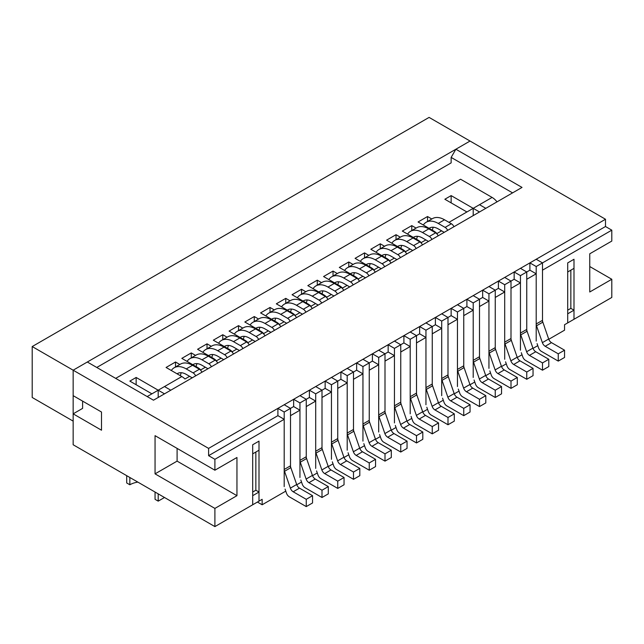 <?xml version="1.0" encoding="UTF-8"?>
<svg xmlns="http://www.w3.org/2000/svg" width="644" height="644" viewBox="0 0 644 644"><rect width="100%" height="100%" fill="white"/><g stroke="black" fill="none" stroke-linecap="round" stroke-linejoin="round"><path stroke-width="0.97" d="M284.197 486.59L284.197 419.3L277.902 415.662L277.902 408.385L284.197 404.746L290.5 408.385L290.5 465.821A4.452 2.576 60 0 0 290.83 467.641L296.675 484.505A4.452 2.576 60 0 0 299.492 488.144L293.189 491.774L306.246 499.317L306.246 506.595L289.293 496.806A4.452 2.576 60 0 1 286.475 493.167L285.075 489.102M299.492 488.144L312.549 495.679L312.549 502.956L306.246 506.595M171.328 370.501A24.053 13.886 60 0 1 174.21 367.732L180.505 364.093A24.053 13.886 60 0 1 192.532 365.285L199.399 369.245A4.452 2.576 60 0 1 201.942 372.216M181.286 372.723A17.372 10.03 -120 0 0 180.392 375.734M192.218 377.835L186.237 374.373A17.372 10.03 -120 0 0 177.551 373.52A17.372 10.03 -120 0 0 177.076 373.818M174.21 367.732A24.053 13.886 60 0 1 186.237 368.923L193.095 372.884A4.452 2.576 60 0 1 195.647 375.855M293.189 491.774A4.452 2.576 60 0 1 290.372 488.144L284.535 471.279A4.452 2.576 60 0 1 284.197 469.46L284.197 412.023L277.902 408.385M299.951 477.494L299.951 410.204L293.648 406.565L284.197 412.023M312.549 495.679L306.246 499.317M293.648 406.565L293.648 399.288L299.951 395.658L306.246 399.288L306.246 456.733A4.452 2.576 60 0 0 306.584 458.552L312.421 475.409A4.452 2.576 60 0 0 315.238 479.047L308.943 482.686L322 490.221L322 497.498L305.047 487.709A4.452 2.576 60 0 1 302.229 484.071L300.82 480.005M315.238 479.047L328.303 486.59L328.303 493.859L322 497.498M187.074 361.405A24.053 13.886 60 0 1 189.956 358.636L196.259 354.997A24.053 13.886 60 0 1 208.286 356.188L215.144 360.149A4.452 2.576 60 0 1 217.696 363.119M197.04 363.627A17.372 10.03 -120 0 0 196.146 366.637M207.972 368.738L201.983 365.285A17.372 10.03 -120 0 0 193.297 364.423A17.372 10.03 -120 0 0 192.83 364.721M189.956 358.636A24.053 13.886 60 0 1 201.983 359.827L208.849 363.788A4.452 2.576 60 0 1 211.393 366.758M308.943 482.686A4.452 2.576 60 0 1 306.125 479.047L300.281 462.191A4.452 2.576 60 0 1 299.951 460.371L299.951 402.927L293.648 399.288M315.697 468.397L315.697 401.107L309.402 397.477L299.951 402.927M328.303 486.59L322 490.221M309.402 397.477L309.402 390.2L315.697 386.561L322 390.2L322 447.636A4.452 2.576 60 0 0 322.33 449.456L328.174 466.32A4.452 2.576 60 0 0 330.992 469.951L324.689 473.59L337.754 481.132L337.754 488.41L320.801 478.621A4.452 2.576 60 0 1 317.983 474.982L316.574 470.917M330.992 469.951L344.049 477.494L344.049 484.771L337.754 488.41M202.828 352.308A24.053 13.886 60 0 1 205.71 349.539L212.005 345.909A24.053 13.886 60 0 1 224.032 347.1L230.898 351.061A4.452 2.576 60 0 1 233.45 354.031M212.786 354.538A17.372 10.03 -120 0 0 211.9 357.549M223.718 359.642L217.736 356.188A17.372 10.03 -120 0 0 209.05 355.327A17.372 10.03 -120 0 0 208.576 355.633M205.71 349.539A24.053 13.886 60 0 1 217.736 350.73L224.595 354.699A4.452 2.576 60 0 1 227.147 357.67M324.689 473.59A4.452 2.576 60 0 1 321.871 469.951L316.035 453.094A4.452 2.576 60 0 1 315.697 451.275L315.697 393.838L309.402 390.2M331.451 459.309L331.451 392.019L325.148 388.38L315.697 393.838M344.049 477.494L337.754 481.132M325.148 388.38L325.148 381.103L331.451 377.464L337.754 381.103L337.754 438.548A4.452 2.576 60 0 0 338.084 440.367L343.92 457.224A4.452 2.576 60 0 0 346.738 460.863L340.443 464.501L353.5 472.036L353.5 479.313L336.546 469.524A4.452 2.576 60 0 1 333.729 465.886L332.32 461.82M346.738 460.863L359.803 468.397L359.803 475.675L353.5 479.313M218.574 343.22A24.053 13.886 60 0 1 221.456 340.451L227.759 336.812A24.053 13.886 60 0 1 239.785 338.003L246.644 341.964A4.452 2.576 60 0 1 249.196 344.934M228.54 345.442A17.372 10.03 -120 0 0 227.646 348.452M239.471 350.553L233.482 347.1A17.372 10.03 -120 0 0 224.796 346.239A17.372 10.03 -120 0 0 224.329 346.536M221.456 340.451A24.053 13.886 60 0 1 233.482 341.642L240.349 345.603A4.452 2.576 60 0 1 242.893 348.573M340.443 464.501A4.452 2.576 60 0 1 337.625 460.863L331.781 443.998A4.452 2.576 60 0 1 331.451 442.178L331.451 384.742L325.148 381.103M347.197 450.212L347.197 382.922L340.901 379.284L331.451 384.742M359.803 468.397L353.5 472.036M340.901 379.284L340.901 372.015L347.197 368.376L353.5 372.015L353.5 429.451A4.452 2.576 60 0 0 353.83 431.271L359.674 448.127A4.452 2.576 60 0 0 362.492 451.766L356.188 455.405L369.254 462.947L369.254 470.217L352.3 460.428A4.452 2.576 60 0 1 349.483 456.797L348.074 452.724M362.492 451.766L375.549 459.309L375.549 466.586L369.254 470.217M234.327 334.123A24.053 13.886 60 0 1 237.209 331.354L243.504 327.716A24.053 13.886 60 0 1 255.531 328.907L262.398 332.876A4.452 2.576 60 0 1 264.95 335.846M244.293 336.345A17.372 10.03 -120 0 0 243.4 339.364M255.217 341.457L249.236 338.003A17.372 10.03 -120 0 0 240.55 337.142A17.372 10.03 -120 0 0 240.075 337.448M237.209 331.354A24.053 13.886 60 0 1 249.236 332.546L256.095 336.506A4.452 2.576 60 0 1 258.647 339.485M356.188 455.405A4.452 2.576 60 0 1 353.371 451.766L347.535 434.909A4.452 2.576 60 0 1 347.197 433.09L347.197 375.645L340.901 372.015M362.95 441.124L362.95 373.834L356.647 370.195L347.197 375.645M375.549 459.309L369.254 462.947M356.647 370.195L356.647 362.918L362.95 359.28L369.254 362.918L369.254 420.355A4.452 2.576 60 0 0 369.584 422.174L375.42 439.039A4.452 2.576 60 0 0 378.237 442.678L371.942 446.308L384.999 453.851L384.999 461.128L368.046 451.339A4.452 2.576 60 0 1 365.228 447.701L363.82 443.636M378.237 442.678L391.302 450.212L391.302 457.49L384.999 461.128M250.073 325.035A24.053 13.886 60 0 1 252.955 322.266L259.258 318.627A24.053 13.886 60 0 1 271.285 319.818L278.152 323.779A4.452 2.576 60 0 1 280.695 326.75M260.039 327.257A17.372 10.03 -120 0 0 259.146 330.267M270.971 332.368L264.982 328.907A17.372 10.03 -120 0 0 256.296 328.054A17.372 10.03 -120 0 0 255.829 328.351M252.955 322.266A24.053 13.886 60 0 1 264.982 323.457L271.849 327.418A4.452 2.576 60 0 1 274.392 330.388M371.942 446.308A4.452 2.576 60 0 1 369.125 442.678L363.28 425.813A4.452 2.576 60 0 1 362.95 423.994L362.95 366.557L356.647 362.918M378.696 432.027L378.696 364.737L372.401 361.099L362.95 366.557M391.302 450.212L384.999 453.851M372.401 361.099L372.401 353.822L378.696 350.191L384.999 353.822L384.999 411.266A4.452 2.576 60 0 0 385.329 413.086L391.174 429.942A4.452 2.576 60 0 0 393.991 433.581L387.688 437.22L400.753 444.754L400.753 452.032L383.8 442.243A4.452 2.576 60 0 1 380.982 438.604L379.574 434.539M393.991 433.581L407.048 441.124L407.048 448.393L400.753 452.032M265.827 315.938A24.053 13.886 60 0 1 268.709 313.169L275.004 309.531A24.053 13.886 60 0 1 287.039 310.722L293.897 314.683A4.452 2.576 60 0 1 296.449 317.661M275.793 318.16A17.372 10.03 -120 0 0 274.899 321.179M286.717 323.272L280.736 319.818A17.372 10.03 -120 0 0 272.05 318.957A17.372 10.03 -120 0 0 271.575 319.263M268.709 313.169A24.053 13.886 60 0 1 280.736 314.361L287.594 318.321A4.452 2.576 60 0 1 290.146 321.292M387.688 437.22A4.452 2.576 60 0 1 384.871 433.581L379.034 416.724A4.452 2.576 60 0 1 378.696 414.905L378.696 357.46L372.401 353.822M394.45 422.931L394.45 355.641L388.147 352.01L378.696 357.46M407.048 441.124L400.753 444.754M388.147 352.01L388.147 344.733L394.45 341.095L400.753 344.733L400.753 402.17A4.452 2.576 60 0 0 401.083 403.989L406.919 420.854A4.452 2.576 60 0 0 409.737 424.485L403.442 428.123L416.499 435.666L416.499 442.943L399.546 433.154A4.452 2.576 60 0 1 396.728 429.516L395.319 425.451M409.737 424.485L422.802 432.027L422.802 439.305L416.499 442.943M281.573 306.842A24.053 13.886 60 0 1 284.455 304.081L290.758 300.442A24.053 13.886 60 0 1 302.785 301.634L309.651 305.594A4.452 2.576 60 0 1 312.195 308.565M291.539 309.072A17.372 10.03 -120 0 0 290.645 312.082M302.471 314.183L296.482 310.722A17.372 10.03 -120 0 0 287.796 309.861A17.372 10.03 -120 0 0 287.329 310.167M284.455 304.081A24.053 13.886 60 0 1 296.482 305.272L303.348 309.233A4.452 2.576 60 0 1 305.9 312.203M403.442 428.123A4.452 2.576 60 0 1 400.624 424.485L394.78 407.628A4.452 2.576 60 0 1 394.45 405.809L394.45 348.372L388.147 344.733M410.204 413.842L410.204 346.553L403.901 342.914L394.45 348.372M422.802 432.027L416.499 435.666M403.901 342.914L403.901 335.637L410.204 331.998L416.499 335.637L416.499 393.082A4.452 2.576 60 0 0 416.829 394.901L422.673 411.758A4.452 2.576 60 0 0 425.491 415.396L419.188 419.035L432.253 426.57L432.253 433.847L415.3 424.058A4.452 2.576 60 0 1 412.482 420.419L411.073 416.354M425.491 415.396L438.548 422.931L438.548 430.208L432.253 433.847M297.327 297.753A24.053 13.886 60 0 1 300.209 294.984L306.504 291.346A24.053 13.886 60 0 1 318.538 292.537L325.397 296.498A4.452 2.576 60 0 1 327.949 299.468M307.293 299.975A17.372 10.03 -120 0 0 306.399 302.986M318.217 305.087L312.235 301.634A17.372 10.03 -120 0 0 303.549 300.772A17.372 10.03 -120 0 0 303.074 301.07M300.209 294.984A24.053 13.886 60 0 1 312.235 296.176L319.094 300.136A4.452 2.576 60 0 1 321.646 303.107M419.188 419.035A4.452 2.576 60 0 1 416.37 415.396L410.534 398.531A4.452 2.576 60 0 1 410.204 396.72L410.204 339.275L403.901 335.637M425.95 404.746L425.95 337.456L419.647 333.817L410.204 339.275M438.548 422.931L432.253 426.57M419.647 333.817L419.647 326.548L425.95 322.91L432.253 326.548L432.253 383.985A4.452 2.576 60 0 0 432.583 385.804L438.419 402.661A4.452 2.576 60 0 0 441.237 406.3L434.941 409.938L447.999 417.481L447.999 424.75L431.045 414.969A4.452 2.576 60 0 1 428.228 411.331L426.819 407.266M441.237 406.3L454.302 413.842L454.302 421.12L447.999 424.75M313.073 288.657A24.053 13.886 60 0 1 315.954 285.888L322.258 282.257A24.053 13.886 60 0 1 334.284 283.449L341.151 287.409A4.452 2.576 60 0 1 343.695 290.38M323.038 290.887A17.372 10.03 -120 0 0 322.145 293.897M333.97 295.99L327.981 292.537A17.372 10.03 -120 0 0 319.295 291.676A17.372 10.03 -120 0 0 318.828 291.982M315.954 285.888A24.053 13.886 60 0 1 327.981 287.079L334.848 291.048A4.452 2.576 60 0 1 337.4 294.018M434.941 409.938A4.452 2.576 60 0 1 432.124 406.3L426.28 389.443A4.452 2.576 60 0 1 425.95 387.624L425.95 330.187L419.647 326.548M441.704 395.658L441.704 328.368L435.4 324.729L425.95 330.187M454.302 413.842L447.999 417.481M435.4 324.729L435.4 317.452L441.704 313.813L447.999 317.452L447.999 374.897A4.452 2.576 60 0 0 448.329 376.708L454.173 393.573A4.452 2.576 60 0 0 456.99 397.211L450.687 400.85L463.752 408.385L463.752 415.662L446.799 405.873A4.452 2.576 60 0 1 443.982 402.234L442.573 398.169M456.99 397.211L470.048 404.746L470.048 412.023L463.752 415.662M328.826 279.568A24.053 13.886 60 0 1 331.708 276.799L338.003 273.161A24.053 13.886 60 0 1 350.038 274.352L356.897 278.313A4.452 2.576 60 0 1 359.449 281.283M338.792 281.79A17.372 10.03 -120 0 0 337.899 284.801M349.716 286.902L343.735 283.449A17.372 10.03 -120 0 0 335.049 282.587A17.372 10.03 -120 0 0 334.582 282.885M331.708 276.799A24.053 13.886 60 0 1 343.735 277.991L350.602 281.951A4.452 2.576 60 0 1 353.145 284.922M450.687 400.85A4.452 2.576 60 0 1 447.87 397.211L442.034 380.346A4.452 2.576 60 0 1 441.704 378.527L441.704 321.09L435.4 317.452M457.449 386.561L457.449 319.271L451.146 315.632L441.704 321.09M470.048 404.746L463.752 408.385M451.146 315.632L451.146 308.363L457.449 304.725L463.752 308.363L463.752 365.8A4.452 2.576 60 0 0 464.083 367.619L469.927 384.476A4.452 2.576 60 0 0 472.744 388.115L466.441 391.753L479.498 399.296L479.498 406.565L462.545 396.776A4.452 2.576 60 0 1 459.727 393.146L458.319 389.073M472.744 388.115L485.801 395.658L485.801 402.927L479.498 406.565M344.58 270.472A24.053 13.886 60 0 1 347.454 267.703L353.757 264.064A24.053 13.886 60 0 1 365.784 265.256L372.651 269.224A4.452 2.576 60 0 1 375.194 272.195M354.538 272.694A17.372 10.03 -120 0 0 353.645 275.713M365.47 277.806L359.489 274.352A17.372 10.03 -120 0 0 350.795 273.491A17.372 10.03 -120 0 0 350.328 273.797M347.454 267.703A24.053 13.886 60 0 1 359.489 268.894L366.347 272.855A4.452 2.576 60 0 1 368.899 275.825M466.441 391.753A4.452 2.576 60 0 1 463.624 388.115L457.779 371.258A4.452 2.576 60 0 1 457.449 369.439L457.449 311.994L451.146 308.363M473.203 377.473L473.203 310.175L466.9 306.544L457.449 311.994M485.801 395.658L479.498 399.296M466.9 306.544L466.9 299.267L473.203 295.628L479.498 299.267L479.498 356.704A4.452 2.576 60 0 0 479.836 358.523L485.673 375.388A4.452 2.576 60 0 0 488.49 379.026L482.187 382.657L495.252 390.2L495.252 397.477L478.299 387.688A4.452 2.576 60 0 1 475.481 384.049L474.073 379.984M488.49 379.026L501.547 386.561L501.547 393.838L495.252 397.477M360.326 261.375A24.053 13.886 60 0 1 363.208 258.614L369.511 254.976A24.053 13.886 60 0 1 381.538 256.167L388.396 260.128A4.452 2.576 60 0 1 390.948 263.098M370.292 263.605A17.372 10.03 -120 0 0 369.398 266.616M381.216 268.717L375.235 265.256A17.372 10.03 -120 0 0 366.549 264.394A17.372 10.03 -120 0 0 366.082 264.7M363.208 258.614A24.053 13.886 60 0 1 375.235 259.806L382.101 263.766A4.452 2.576 60 0 1 384.645 266.737M482.187 382.657A4.452 2.576 60 0 1 479.369 379.026L473.533 362.161A4.452 2.576 60 0 1 473.203 360.342L473.203 302.905L466.9 299.267M488.949 368.376L488.949 301.086L482.654 297.447L473.203 302.905M501.547 386.561L495.252 390.2M482.654 297.447L482.654 290.17L488.949 286.54L495.252 290.17L495.252 347.615A4.452 2.576 60 0 0 495.582 349.434L501.426 366.291A4.452 2.576 60 0 0 504.244 369.93L497.941 373.568L510.998 381.103L510.998 388.38L494.045 378.592A4.452 2.576 60 0 1 491.227 374.953L489.818 370.888M504.244 369.93L517.301 377.473L517.301 384.742L510.998 388.38M376.08 252.287A24.053 13.886 60 0 1 378.954 249.518L385.257 245.879A24.053 13.886 60 0 1 397.284 247.071L404.15 251.031A4.452 2.576 60 0 1 406.694 254.002M386.038 254.509A17.372 10.03 -120 0 0 385.144 257.519M396.97 259.621L390.988 256.167A17.372 10.03 -120 0 0 382.295 255.306A17.372 10.03 -120 0 0 381.828 255.604M378.954 249.518A24.053 13.886 60 0 1 390.988 250.709L397.847 254.67A4.452 2.576 60 0 1 400.399 257.64M497.941 373.568A4.452 2.576 60 0 1 495.123 369.93L489.279 353.073A4.452 2.576 60 0 1 488.949 351.254L488.949 293.809L482.654 290.17M504.703 359.28L504.703 291.99L498.4 288.351L488.949 293.809M517.301 377.473L510.998 381.103M498.4 288.351L498.4 281.082L504.703 277.443L510.998 281.082L510.998 338.519A4.452 2.576 60 0 0 511.336 340.338L517.172 357.195A4.452 2.576 60 0 0 519.99 360.833L513.687 364.472L526.752 372.015L526.752 379.284L509.798 369.503A4.452 2.576 60 0 1 506.981 365.864L505.572 361.799M519.99 360.833L533.047 368.376L533.047 375.653L526.752 379.284M391.826 243.191A24.053 13.886 60 0 1 394.708 240.421L401.011 236.791A24.053 13.886 60 0 1 413.037 237.982L419.896 241.943A4.452 2.576 60 0 1 422.448 244.913M401.792 245.42A17.372 10.03 -120 0 0 400.898 248.431M412.724 250.524L406.734 247.071A17.372 10.03 -120 0 0 398.048 246.209A17.372 10.03 -120 0 0 397.581 246.515M394.708 240.421A24.053 13.886 60 0 1 406.734 241.613L413.601 245.581A4.452 2.576 60 0 1 416.145 248.552M513.687 364.472A4.452 2.576 60 0 1 510.869 360.833L505.033 343.977A4.452 2.576 60 0 1 504.703 342.157L504.703 284.72L498.4 281.082M520.449 350.191L520.449 282.901L514.154 279.263L504.703 284.72M533.047 368.376L526.752 372.015M514.154 279.263L514.154 271.985L520.449 268.347L526.752 271.985L526.752 329.43A4.452 2.576 60 0 0 527.082 331.249L532.926 348.106A4.452 2.576 60 0 0 535.744 351.745L529.44 355.383L542.498 362.918L542.498 370.195L525.544 360.407A4.452 2.576 60 0 1 522.727 356.768L521.318 352.703M535.744 351.745L548.801 359.28L548.801 366.557L542.498 370.195M407.58 234.102A24.053 13.886 60 0 1 410.453 231.333L416.757 227.694A24.053 13.886 60 0 1 428.783 228.886L435.65 232.846A4.452 2.576 60 0 1 438.194 235.817M417.537 236.324A17.372 10.03 -120 0 0 416.644 239.335M428.469 241.436L422.488 237.982A17.372 10.03 -120 0 0 413.802 237.121A17.372 10.03 -120 0 0 413.327 237.419M410.453 231.333A24.053 13.886 60 0 1 422.488 232.524L429.347 236.485A4.452 2.576 60 0 1 431.899 239.455M529.44 355.383A4.452 2.576 60 0 1 526.623 351.745L520.779 334.88A4.452 2.576 60 0 1 520.449 333.061L520.449 275.624L514.154 271.985M536.202 341.095L536.202 273.805L529.899 270.166L520.449 275.624M548.801 359.28L542.498 362.918M529.899 270.166L529.899 262.897L536.202 259.258L542.498 262.897L542.498 320.334A4.452 2.576 60 0 0 542.836 322.153L548.672 339.01A4.452 2.576 60 0 0 551.489 342.648L545.194 346.287L558.251 353.83L558.251 361.099L541.298 351.31A4.452 2.576 60 0 1 538.481 347.68L537.072 343.606M551.489 342.648L564.547 350.191L564.547 357.46L558.251 361.099M423.325 225.006A24.053 13.886 60 0 1 426.207 222.236L432.51 218.598A24.053 13.886 60 0 1 444.537 219.789L451.396 223.758A4.452 2.576 60 0 1 453.948 226.728M433.291 227.227A17.372 10.03 -120 0 0 432.398 230.246M444.223 232.339L438.234 228.886A17.372 10.03 -120 0 0 429.548 228.024A17.372 10.03 -120 0 0 429.081 228.33M426.207 222.236A24.053 13.886 60 0 1 438.234 223.428L445.101 227.388A4.452 2.576 60 0 1 447.644 230.359M545.194 346.287A4.452 2.576 60 0 1 542.377 342.648L536.533 325.792A4.452 2.576 60 0 1 536.202 323.972L536.202 266.527L529.899 262.897M284.197 419.3L214.903 459.309L214.903 470.217L236.952 457.49L236.952 495.679L214.903 508.414L214.903 526.599L73.15 444.754L73.15 413.842L101.502 430.208L101.502 412.023L73.15 395.658L73.15 370.195L87.326 362.009L153.473 400.198L522.026 187.42L455.871 149.231L470.048 141.044L605.497 219.25L605.497 226.519L536.202 266.527M564.547 350.191L558.251 353.83M158.199 501.137L155.051 499.317L155.051 492.04L158.199 493.859L158.199 501.137L164.502 497.498M129.847 484.771L129.847 477.494L126.699 475.675L126.699 482.952L129.847 484.771A17.823 10.288 180 0 1 137.84 482.106M214.903 526.599L259.001 501.137L259.001 441.124L259.001 450.212L252.698 453.851L252.698 444.754L259.001 441.124L252.698 444.754L252.698 504.775L252.698 495.679L259.001 492.04L255.853 490.221L255.853 452.032M170.797 390.2L164.502 386.561L158.199 390.2L158.199 397.477M164.502 393.838L158.199 390.2L151.904 393.838L129.847 381.103L136.15 377.464L158.199 390.2M257.423 502.046L262.148 504.775L262.148 499.317L259.001 501.137L259.001 492.04M252.698 492.04L255.853 490.221M548.777 339.291L564.547 330.187L564.547 324.729L573.997 319.271L573.997 259.258L573.997 268.347L567.702 271.985L567.702 262.897L573.997 259.258L567.702 262.897L567.702 322.91L567.702 313.813L573.997 310.183L570.85 308.363L570.85 270.166M485.801 208.334L479.498 204.695L473.203 208.334L473.203 215.611M479.498 211.973L473.203 208.334L466.9 211.973L444.851 199.246L451.146 195.607L473.203 208.334M589.751 266.536L611.8 279.263L611.8 297.447L573.997 319.271L573.997 310.183M567.702 310.183L570.85 308.363M605.497 226.519L611.8 230.158L542.498 270.166L542.498 322.346M536.202 273.805L526.752 279.263L526.752 331.435M520.449 282.901L510.998 288.351L510.998 340.531M504.703 291.99L495.252 297.447L495.252 349.628M488.949 301.086L479.498 306.544L479.498 358.716M473.203 310.175L463.752 315.632L463.752 367.813M457.449 319.271L447.999 324.729L447.999 376.901M441.704 328.368L432.253 333.817L432.253 385.998M425.95 337.456L416.499 342.914L416.499 395.086M410.204 346.553L400.753 352.01L400.753 404.182M394.45 355.641L384.999 361.099L384.999 413.279M378.696 364.737L369.254 370.195L369.254 422.367M362.95 373.834L353.5 379.284L353.5 431.464M347.197 382.922L337.754 388.38L337.754 440.552M331.451 392.019L322 397.477L322 449.649M315.697 401.107L306.246 406.565L306.246 458.745M299.951 410.204L290.5 415.662L290.5 467.834M262.148 504.775L285.775 491.131M296.779 484.779L301.529 482.042M312.525 475.691L317.275 472.946M328.279 466.594L333.029 463.857M344.025 457.506L348.774 454.761M359.779 448.409L364.528 445.664M375.524 439.313L380.274 436.576M391.278 430.224L396.028 427.479M407.024 421.128L411.774 418.391M422.778 412.039L427.527 409.294M438.524 402.943L443.273 400.206M454.278 393.854L459.027 391.109M470.023 384.758L474.773 382.013M485.777 375.661L490.527 372.924M501.523 366.573L506.273 363.828M517.277 357.476L522.026 354.739M533.023 348.388L537.772 345.643M611.8 279.263L589.751 291.99L589.751 253.8L611.8 241.073L611.8 230.158M455.871 149.231L451.146 157.41L512.576 192.878M82.601 401.107L82.601 408.385L73.15 413.842M32.2 346.553L32.2 397.477L73.15 421.12L73.15 370.195L470.048 141.044L429.097 117.401L32.2 346.553L208.6 448.393L605.497 219.25M96.777 367.466L451.146 162.868L451.146 157.41M277.902 415.662L208.6 455.67L208.6 448.393M214.903 459.309L208.6 455.67M177.1 448.393L177.1 461.128L155.051 473.855L214.903 508.414M155.051 473.855L155.051 435.666L214.903 470.217M177.1 461.128L236.952 495.679M189.61 376.321L184.973 379.002A13.363 7.72 -120 0 0 181.825 376.555L166.072 367.466L175.522 362.009L179.821 364.488M115.678 378.374L460.597 179.233L492.096 197.426A13.363 7.72 60 0 1 497.015 201.854M431.818 219L427.527 216.521L418.077 221.979L433.823 231.067A13.363 7.72 -120 0 1 436.978 233.514L441.607 230.834M416.072 228.089L411.774 225.609L402.323 231.067L418.077 240.164A13.363 7.72 -120 0 1 421.224 242.603L425.861 239.93M400.318 237.185L396.028 234.706L386.577 240.164L402.323 249.252A13.363 7.72 -120 0 1 405.478 251.699L410.107 249.019M384.573 246.274L380.274 243.802L370.823 249.252L386.577 258.349A13.363 7.72 -120 0 1 389.725 260.788L394.361 258.115M368.819 255.37L364.528 252.891L355.077 258.349L370.823 267.437A13.363 7.72 -120 0 1 373.979 269.884L378.608 267.204M353.073 264.467L348.774 261.987L339.324 267.437L355.077 276.534A13.363 7.72 -120 0 1 358.225 278.973L362.862 276.3M337.319 273.555L333.029 271.076L323.578 276.534L339.324 285.63A13.363 7.72 -120 0 1 342.471 288.069L347.108 285.397M321.565 282.652L317.275 280.172L307.824 285.63L323.578 294.719A13.363 7.72 -120 0 1 326.725 297.166L331.362 294.485M305.82 291.74L301.529 289.261L292.078 294.719L307.824 303.815A13.363 7.72 -120 0 1 310.972 306.254L315.608 303.582M290.066 300.837L285.775 298.357L276.324 303.815L292.078 312.904A13.363 7.72 -120 0 1 295.226 315.351L299.863 312.67M274.32 309.933L270.021 307.454L260.579 312.904L276.324 322A13.363 7.72 -120 0 1 279.472 324.439L284.109 321.767M258.566 319.022L254.275 316.542L244.825 322L260.579 331.097A13.363 7.72 -120 0 1 263.726 333.536L268.363 330.863M242.82 328.118L238.522 325.639L229.079 331.097L244.825 340.185A13.363 7.72 -120 0 1 247.972 342.632L252.609 339.952M227.066 337.206L222.776 334.727L213.325 340.185L229.079 349.281A13.363 7.72 -120 0 1 232.226 351.721L236.863 349.048M211.321 346.303L207.022 343.824L197.571 349.281L213.325 358.37A13.363 7.72 -120 0 1 216.473 360.817L221.109 358.136M195.567 355.399L191.276 352.92L181.825 358.37L197.571 367.466A13.363 7.72 -120 0 1 200.727 369.906L205.364 367.233M427.527 216.521L427.527 221.48M411.774 225.609L411.774 230.568M396.028 234.706L396.028 239.665M380.274 243.802L380.274 248.753M364.528 252.891L364.528 257.85M348.774 261.987L348.774 266.946M333.029 271.076L333.029 276.034M317.275 280.172L317.275 285.131M301.529 289.261L301.529 294.219M285.775 298.357L285.775 303.316M270.021 307.454L270.021 312.412M254.275 316.542L254.275 321.501M238.522 325.639L238.522 330.597M222.776 334.727L222.776 339.686M207.022 343.824L207.022 348.782M191.276 352.92L191.276 357.879M175.522 362.009L175.522 366.967M136.15 384.742L136.15 377.464M451.146 202.876L451.146 195.607M290.5 465.821L284.197 469.46M290.83 467.641L284.535 471.279M296.675 484.505L290.372 488.144M199.399 369.245L193.095 372.884M192.532 365.285L186.237 368.923M306.246 456.733L299.951 460.371M306.584 458.552L300.281 462.191M312.421 475.409L306.125 479.047M215.144 360.149L208.849 363.788M208.286 356.188L201.983 359.827M322 447.636L315.697 451.275M322.33 449.456L316.035 453.094M328.174 466.32L321.871 469.951M230.898 351.061L224.595 354.699M224.032 347.1L217.736 350.73M337.754 438.548L331.451 442.178M338.084 440.367L331.781 443.998M343.92 457.224L337.625 460.863M246.644 341.964L240.349 345.603M239.785 338.003L233.482 341.642M353.5 429.451L347.197 433.09M353.83 431.271L347.535 434.909M359.674 448.127L353.371 451.766M262.398 332.876L256.095 336.506M255.531 328.907L249.236 332.546M369.254 420.355L362.95 423.994M369.584 422.174L363.28 425.813M375.42 439.039L369.125 442.678M278.152 323.779L271.849 327.418M271.285 319.818L264.982 323.457M384.999 411.266L378.696 414.905M385.329 413.086L379.034 416.724M391.174 429.942L384.871 433.581M293.897 314.683L287.594 318.321M287.039 310.722L280.736 314.361M400.753 402.17L394.45 405.809M401.083 403.989L394.78 407.628M406.919 420.854L400.624 424.485M309.651 305.594L303.348 309.233M302.785 301.634L296.482 305.272M416.499 393.082L410.204 396.72M416.829 394.901L410.534 398.531M422.673 411.758L416.37 415.396M325.397 296.498L319.094 300.136M318.538 292.537L312.235 296.176M432.253 383.985L425.95 387.624M432.583 385.804L426.28 389.443M438.419 402.661L432.124 406.3M341.151 287.409L334.848 291.048M334.284 283.449L327.981 287.079M447.999 374.897L441.704 378.527M448.329 376.708L442.034 380.346M454.173 393.573L447.87 397.211M356.897 278.313L350.602 281.951M350.038 274.352L343.735 277.991M463.752 365.8L457.449 369.439M464.083 367.619L457.779 371.258M469.927 384.476L463.624 388.115M372.651 269.224L366.347 272.855M365.784 265.256L359.489 268.894M479.498 356.704L473.203 360.342M479.836 358.523L473.533 362.161M485.673 375.388L479.369 379.026M388.396 260.128L382.101 263.766M381.538 256.167L375.235 259.806M495.252 347.615L488.949 351.254M495.582 349.434L489.279 353.073M501.426 366.291L495.123 369.93M404.15 251.031L397.847 254.67M397.284 247.071L390.988 250.709M510.998 338.519L504.703 342.157M511.336 340.338L505.033 343.977M517.172 357.195L510.869 360.833M419.896 241.943L413.601 245.581M413.037 237.982L406.734 241.613M526.752 329.43L520.449 333.061M527.082 331.249L520.779 334.88M532.926 348.106L526.623 351.745M435.65 232.846L429.347 236.485M428.783 228.886L422.488 232.524M542.498 320.334L536.202 323.972M542.836 322.153L536.533 325.792M548.672 339.01L542.377 342.648M451.396 223.758L445.101 227.388M444.537 219.789L438.234 223.428M181.825 376.555L164.502 386.561M151.904 393.838L147.178 396.567M492.096 197.426L479.498 204.695M466.9 211.973L448.949 222.341M433.823 231.067L433.195 231.429M418.077 240.164L417.449 240.526M402.323 249.252L401.695 249.614M386.577 258.349L385.941 258.711M370.823 267.437L370.195 267.807M355.077 276.534L354.442 276.896M339.324 285.63L338.696 285.992M323.578 294.719L322.942 295.081M307.824 303.815L307.196 304.177M292.078 312.904L291.442 313.274M276.324 322L275.696 322.362M260.579 331.097L259.943 331.459M244.825 340.185L244.197 340.547M229.079 349.281L228.443 349.644M213.325 358.37L212.697 358.732M197.571 367.466L196.943 367.829"/></g></svg>
